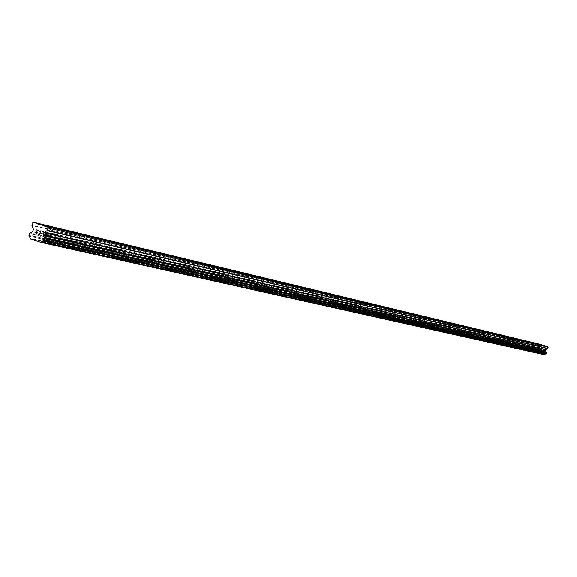 <?xml version="1.0" encoding="UTF-8"?>
<svg xmlns="http://www.w3.org/2000/svg" width="577" height="577" viewBox="0 0 577 577"><rect width="100%" height="100%" fill="white"/><g stroke="black" fill="none" stroke-linecap="round" stroke-linejoin="round"><path stroke-width="0.43" stroke-dasharray="2.88 2.16" d="M48.569 235.452L53.769 237.125L48.569 235.452M52.579 244.85L44.479 242.232L52.572 244.85M71.122 240.674L76.214 242.311L71.122 240.674M75.068 249.87L67.134 247.309L75.068 249.877M92.717 245.672L97.715 247.281L92.717 245.672M96.604 254.673L88.829 252.163L96.597 254.681M113.424 250.461L118.321 252.041L113.424 250.461M117.239 259.282L109.623 256.823L117.239 259.289M133.28 255.056L138.083 256.606L133.28 255.056M137.037 263.703L129.565 261.294L137.037 263.703M137.037 263.711L129.565 261.294L137.037 263.711M152.35 259.47L157.059 260.992L152.35 259.47M156.05 267.952L148.715 265.579L156.05 267.952M170.669 263.711L175.293 265.204L170.669 263.711M174.312 272.027L167.106 269.711L174.312 272.034M188.282 267.786L192.826 269.25L188.282 267.786M191.874 275.95L184.799 273.671L191.874 275.95M205.239 271.709L209.703 273.152L205.239 271.709M208.773 279.722L201.827 277.479L208.773 279.722M221.568 275.489L225.953 276.902L221.568 275.489M225.052 283.357L218.221 281.158L225.052 283.357M237.306 279.131L241.619 280.523L237.306 279.131M240.739 286.856L234.024 284.692L240.739 286.856M240.739 286.863L234.024 284.699L240.739 286.863M252.481 282.643L256.722 284.007L252.481 282.643M255.863 290.231L249.264 288.103L255.863 290.238M267.122 286.033L271.298 287.375L267.122 286.033M270.462 293.491L263.97 291.399L270.462 293.491M270.462 293.498L263.97 291.407L270.462 293.498M281.266 289.308L285.37 290.628L281.266 289.308M284.555 296.636L278.164 294.58L284.555 296.643M294.926 292.467L298.965 293.765L294.926 292.467M298.172 299.679L291.883 297.653L298.165 299.687M308.132 295.525L312.107 296.802L308.132 295.525M311.335 302.615L305.146 300.624L311.335 302.615M311.335 302.622L305.146 300.631L311.335 302.622M320.906 298.482L324.822 299.737L320.906 298.482M324.065 305.464L317.97 303.502L324.065 305.464M333.275 301.345L337.127 302.579L333.275 301.345M336.391 308.212L330.39 306.279L336.384 308.219M345.248 304.115L349.042 305.334L345.248 304.115M348.32 310.873L342.406 308.976L348.32 310.873M348.32 310.88L342.406 308.976L348.32 310.88M356.846 306.798L360.589 308.003L356.846 306.798M359.875 313.455L354.054 311.58L359.875 313.462M368.09 309.402L371.776 310.585L368.09 309.402M371.083 315.958L365.342 314.112L371.083 315.958M371.083 315.965L365.342 314.112L371.083 315.965M378.988 311.926L382.63 313.095L378.988 311.926M381.945 318.381L376.291 316.564L381.945 318.389M389.569 314.371L393.153 315.525L389.569 314.371M392.49 320.74L386.907 318.944L392.49 320.74M399.839 316.744L403.373 317.884L399.839 316.744M402.717 323.019L397.214 321.252L402.717 323.026M409.807 319.052L413.298 320.177L409.807 319.052M412.656 325.24L407.225 323.495L412.656 325.24M419.493 321.295L422.934 322.399L419.493 321.295M422.306 327.397L416.947 325.68L422.306 327.397M428.906 323.473L432.303 324.562L428.906 323.473M431.69 329.489L426.403 327.794L431.69 329.489M431.683 329.496L426.403 327.794L431.683 329.496M438.058 325.594L441.412 326.669L438.058 325.594M440.806 331.523L435.592 329.849L440.806 331.53M446.966 327.657L450.269 328.717L446.966 327.657M449.678 333.506L444.528 331.854L449.678 333.506M455.628 329.662L458.895 330.708L455.628 329.662M458.311 335.432L453.226 333.802L458.311 335.432M458.304 335.439L453.226 333.802L458.304 335.439M464.059 331.609L467.283 332.648L464.059 331.609M466.706 337.307L461.694 335.699L466.706 337.307M466.706 337.314L461.687 335.699L466.706 337.314M472.267 333.513L475.455 334.53L472.267 333.513M474.893 339.132L469.93 337.545L474.893 339.132M474.885 339.139L469.93 337.545L474.885 339.139M480.266 335.36L483.411 336.369L480.266 335.36M482.855 340.913L477.965 339.341L482.855 340.913M482.855 340.92L477.958 339.348L482.855 340.92M488.055 337.163L491.164 338.165L488.055 337.163M490.623 342.644L485.784 341.094L490.623 342.644M490.623 342.651L485.784 341.101L490.623 342.651M495.65 338.923L498.723 339.911L495.65 338.923M498.189 344.339L493.407 342.803L498.189 344.339M503.057 340.639L506.094 341.613L503.057 340.639M505.567 345.984L500.843 344.469L505.567 345.991M510.284 342.305L513.285 343.272L510.284 342.305M512.765 347.592L508.099 346.092L512.765 347.592M517.331 343.942L520.295 344.887L517.331 343.942M519.783 349.157L515.167 347.679L519.783 349.164M524.212 345.529L527.14 346.474L524.212 345.529M526.635 350.686L522.077 349.222L526.635 350.686M526.635 350.693L522.077 349.229L526.635 350.693M530.927 347.087L533.826 348.018L530.927 347.087M533.328 352.179L528.813 350.737L533.328 352.186M537.483 348.602L540.346 349.525L537.483 348.602M539.863 353.643L535.398 352.208L539.856 353.643M536.697 348.349L541.161 349.777L536.697 348.349M535.593 351.833L540.05 353.261L535.593 351.833M530.133 346.827L534.641 348.277L530.133 346.827M529.015 350.354L533.523 351.804L529.015 350.354M523.411 345.27L527.969 346.734L523.411 345.27M522.279 348.84L526.837 350.304L522.279 348.84M516.523 343.676L521.132 345.154L516.523 343.676M515.376 347.289L519.992 348.768L515.376 347.289M509.462 342.046L514.136 343.539L509.462 342.046M508.308 345.702L512.975 347.195L508.308 345.702M502.228 340.372L506.952 341.887L502.228 340.372M501.06 344.072L505.777 345.587L501.06 344.072M494.814 338.656L499.595 340.185L494.814 338.656M493.631 342.399L498.405 343.935L493.631 342.399M487.212 336.889L492.044 338.439L487.212 336.889M486.007 340.69L490.847 342.24L486.007 340.69M479.408 335.086L484.305 336.658L479.408 335.086M478.189 338.93L483.086 340.502L478.189 338.93M471.402 333.232L476.357 334.819L471.402 333.232M470.168 337.127L475.123 338.713L470.168 337.127M463.18 331.328L468.199 332.936L463.18 331.328M461.932 335.273L466.944 336.889L461.932 335.273M454.734 329.373L459.819 331.003L454.734 329.373M453.472 333.369L458.549 335.006L453.472 333.369M446.064 327.361L451.214 329.013L446.064 327.361M444.78 331.422L449.93 333.073L444.78 331.422M437.15 325.298L442.364 326.971L437.15 325.298M435.851 329.409L441.066 331.083L435.851 329.409M427.983 323.178L433.269 324.873L427.983 323.178M426.67 327.347L431.949 329.041L426.67 327.347M418.556 320.992L423.915 322.716L418.556 320.992M417.221 325.226L422.573 326.943L417.221 325.226M408.862 318.749L414.286 320.487L408.862 318.749M407.506 323.041L412.93 324.786L407.506 323.041M398.88 316.434L404.383 318.201L398.88 316.434M397.503 320.79L403.006 322.557L397.503 320.79M388.595 314.054L394.178 315.85L388.595 314.054M387.203 318.475L392.778 320.271L387.203 318.475M378.007 311.602L383.662 313.419L378.007 311.602M376.593 316.088L382.248 317.905L376.593 316.088M367.087 309.077L372.829 310.916L367.087 309.077M365.652 313.628L371.393 315.475L365.652 313.628M355.836 306.466L361.656 308.342L355.836 306.466M354.379 311.097L360.199 312.965L354.379 311.097M344.217 303.783L350.131 305.68L344.217 303.783M342.738 308.479L348.645 310.383L342.738 308.479M332.229 301.006L338.23 302.932L332.229 301.006M330.729 305.781L336.73 307.707L330.729 305.781M319.853 298.136L325.947 300.098L319.853 298.136M318.324 302.99L324.418 304.952L318.324 302.99M307.065 295.179L313.246 297.162L307.065 295.179M305.514 300.112L311.695 302.103L305.514 300.112M293.837 292.113L300.119 294.133L293.837 292.113M292.265 297.133L298.547 299.153L292.265 297.133M280.162 288.947L286.545 291.003L280.162 288.947M278.561 294.054L284.944 296.109L278.561 294.054M266.004 285.665L272.495 287.757L266.004 285.665M264.374 290.858L270.858 292.95L264.374 290.858M251.341 282.276L257.941 284.396L251.341 282.276M249.682 287.562L256.282 289.683L249.682 287.562M236.152 278.756L242.859 280.912L236.152 278.756M234.464 284.136L241.172 286.3L234.464 284.136M220.4 275.106L227.223 277.306L220.4 275.106M218.676 280.588L225.499 282.788L218.676 280.588M204.049 271.32L210.994 273.556L204.049 271.32M202.303 276.91L209.242 279.145L202.303 276.91M187.078 267.389L194.146 269.668L187.078 267.389M185.296 273.087L192.365 275.366L185.296 273.087M169.436 263.307L176.634 265.622L169.436 263.307M167.626 269.113L174.817 271.435L167.626 269.113M151.095 259.059L158.43 261.424L151.095 259.059M149.248 264.98L156.576 267.346L149.248 264.98M132.01 254.637L139.483 257.046L132.01 254.637M130.121 260.681L137.593 263.09L130.121 260.681M112.126 250.036L119.742 252.488L112.126 250.036M110.207 256.202L117.816 258.662L110.207 256.202M91.404 245.239L99.172 247.742L91.404 245.239M89.442 251.536L97.203 254.046L89.442 251.536M69.781 240.227L77.707 242.787L69.781 240.227M67.776 246.667L75.702 249.221L67.776 246.667M47.199 234.998L55.291 237.609L47.199 234.998M45.157 241.583L53.243 244.194L45.157 241.583M541.298 349.929L541.507 349.273L541.298 349.929L542.113 350.196L541.298 349.929M541.507 349.273L541.954 349.417L541.507 349.273M541.983 349.309L541.543 349.164L541.983 349.309M541.543 349.164L541.745 348.515L541.543 349.164M541.745 348.515L542.568 348.775L541.745 348.515M542.596 348.667L541.68 348.371L541.161 350.001L542.077 350.304L541.161 350.001L541.68 348.371L542.596 348.667M543.765 350.145L543.642 349.763L543.765 350.145M543.642 349.763L543.332 349.02L543.642 349.763M543.332 349.02L544.198 349.301L543.332 349.02M544.234 349.193L543.137 348.84L543.678 350.304L542.957 350.124L543.065 350.499L543.678 350.304L543.137 348.84L544.234 349.193M542.2 344.844L541.543 344.685M546.354 346.178L545.698 346.027M540.036 344.152L539.048 345.637L539.949 347.621L539.639 348.861L537.742 349.936L537.447 350.859L538.37 352.799L544.198 354.682M39.077 231.189L40.707 231.73L39.734 234.882M37.065 233.094L36.135 233.692M545.77 346.171L44.588 226.17M546.145 346.294L44.516 226.213M538.37 352.799L30.458 238.936M538.269 352.417L30.292 238.207M539.307 349.15L32.254 231.918M539.423 349.063L32.456 231.752M539.416 344.476L32.593 222.967M541.623 344.837L37.238 223.753M541.991 344.952L37.166 223.797M538.269 352.605L30.292 238.553M537.764 351.407L29.434 236.289M537.677 351.321L29.276 236.116M537.447 350.859L28.886 235.243M537.439 350.708L28.872 234.954M537.641 350.059L29.254 233.707M537.742 349.936L29.434 233.476M538.19 349.698L30.242 233.007M538.312 349.684L30.466 232.964M539.502 349.02L32.608 231.665M539.639 348.861L32.846 231.355M539.964 347.83L33.466 229.357M539.949 347.621L33.444 228.968M539.062 345.839L31.923 225.585M539.048 345.637L31.901 225.196M56.423 228.586L53.769 237.125M78.818 233.959L76.214 242.311M100.261 239.102L97.715 247.281M120.817 244.035L118.321 252.041M140.536 248.759L138.083 256.606M159.461 253.303L157.059 260.992M177.651 257.667L175.293 265.204M195.141 261.857L192.826 269.25M211.975 265.896L209.703 273.152M228.189 269.784L225.953 276.902M243.811 273.534L241.619 280.523M258.871 277.148L256.722 284.007M273.411 280.631L271.298 287.375M287.447 283.999L285.37 290.628M301.014 287.252L298.965 293.765M314.126 290.397L312.107 296.802M326.806 293.441L324.822 299.737M339.081 296.383L337.127 302.579M350.967 299.232L349.042 305.334M362.479 301.995L360.589 308.003M373.644 304.67L371.776 310.585M384.462 307.267L382.63 313.095M394.964 309.784L393.153 315.525M405.155 312.229L403.373 317.884M415.058 314.602L413.298 320.177M424.672 316.91L422.934 322.399M434.012 319.153L432.303 324.562M443.1 321.331L441.412 326.669M451.935 323.452L450.269 328.717M460.54 325.515L458.895 330.708M468.906 327.52L467.283 332.648M477.056 329.474L475.455 334.53M484.997 331.378L483.411 336.369M492.729 333.232L491.164 338.165M500.266 335.042L498.723 339.911M507.623 336.809L506.094 341.613M514.792 338.526L513.285 343.272M521.788 340.206L520.295 344.887M528.611 341.844L527.14 346.474M535.276 343.438L533.826 348.018M541.781 345.003L540.346 349.525M541.161 349.777L540.05 353.261M534.641 348.277L533.523 351.804M527.969 346.734L526.837 350.304M521.132 345.154L519.992 348.768M514.136 343.539L512.975 347.195M506.952 341.887L505.777 345.587M499.595 340.185L498.405 343.935M492.044 338.439L490.847 342.24M484.305 336.658L483.086 340.502M476.357 334.819L475.123 338.713M468.199 332.936L466.944 336.889M459.819 331.003L458.549 335.006M451.214 329.013L449.93 333.073M442.364 326.971L441.066 331.083M433.269 324.873L431.949 329.041M423.915 322.716L422.573 326.943M414.286 320.487L412.93 324.786M404.383 318.201L403.006 322.557M394.178 315.85L392.778 320.271M383.662 313.419L382.248 317.905M372.829 310.916L371.393 315.475M361.656 308.342L360.199 312.965M350.131 305.68L348.645 310.383M338.23 302.932L336.73 307.707M325.947 300.098L324.418 304.952M313.246 297.162L311.695 302.103M300.119 294.133L298.547 299.153M286.545 291.003L284.944 296.109M272.495 287.757L270.858 292.95M257.941 284.396L256.282 289.683M242.859 280.912L241.172 286.3M227.223 277.306L225.499 282.788M210.994 273.556L209.242 279.145M194.146 269.668L192.365 275.366M176.634 265.622L174.817 271.435M158.43 261.424L156.576 267.346M139.483 257.046L137.593 263.09M119.742 252.488L117.816 258.662M99.172 247.742L97.203 254.046M77.707 242.787L75.702 249.221M55.291 237.609L53.243 244.194M46.759 234.918L44.71 241.503M69.363 240.155L67.358 246.588M91.015 245.167L89.046 251.464M111.758 249.964L109.832 256.138M131.664 254.572L129.775 260.616M150.77 259.001L148.916 264.922M169.126 263.249L167.316 269.055M186.782 267.339L185.001 273.029M203.775 271.269L202.022 276.859M220.133 275.056L218.416 280.545M235.899 278.713L234.212 284.093M251.11 282.232L249.452 287.519M265.781 285.629L264.151 290.822M279.946 288.904L278.345 294.01M293.635 292.077L292.063 297.097M306.87 295.143L305.32 300.076M319.672 298.107L318.143 302.961M332.056 300.97L330.556 305.752M344.051 303.747L342.572 308.45M355.677 306.437L354.213 311.068M366.936 309.048L365.501 313.607M377.863 311.58L376.449 316.066M388.458 314.032L387.066 318.454M398.743 316.412L397.373 320.769M408.732 318.728L407.376 323.019M418.44 320.971L417.099 325.204M427.867 323.156L426.547 327.325M437.034 325.277L435.736 329.395M445.956 327.347L444.672 331.4M454.633 329.352L453.363 333.355M463.079 331.306L461.831 335.259M471.301 333.21L470.067 337.112M479.314 335.071L478.095 338.915M487.118 336.874L485.921 340.675M494.727 338.634L493.544 342.385M502.149 340.358L500.973 344.058M509.383 342.031L508.229 345.688M516.444 343.668L515.297 347.275M523.332 345.262L522.199 348.825M530.061 346.82L528.943 350.34M536.632 348.335L535.521 351.819M538.875 344.08L537.439 348.595M532.333 342.507L530.876 347.08M525.633 340.899L524.161 345.522M518.766 339.247L517.28 343.928M511.734 337.559L510.234 342.298M504.529 335.828L503.007 340.625M497.136 334.054L495.6 338.915M489.563 332.229L487.998 337.156M481.788 330.361L480.208 335.352M473.804 328.45L472.21 333.499M465.617 326.481L463.995 331.602M457.2 324.462L455.556 329.647M448.56 322.384L446.894 327.642M439.674 320.249L437.986 325.579M430.543 318.057L428.834 323.459M421.145 315.799L419.414 321.281M411.48 313.477L409.728 319.038M401.534 311.09L399.753 316.73M391.285 308.623L389.482 314.357M380.733 306.091L378.894 311.905M369.85 303.48L367.989 309.38M358.634 300.783L356.745 306.776M347.058 297.999L345.14 304.093M335.107 295.135L333.16 301.324M322.774 292.171L320.79 298.46M310.022 289.106L308.01 295.503M296.838 285.94L294.797 292.445M283.206 282.665L281.129 289.279M269.091 279.275L266.978 286.004M254.479 275.763L252.329 282.615M239.332 272.128L237.147 279.102M223.624 268.355L221.402 275.46M207.331 264.439L205.066 271.68M190.403 260.378L188.095 267.75M172.819 256.152L170.467 263.675M154.535 251.76L152.133 259.434M135.501 247.194L133.056 255.02M115.674 242.434L113.186 250.418M95.01 237.472L92.471 245.622M73.445 232.293L70.856 240.623M50.927 226.884L48.28 235.402"/><path stroke-width="0.87" d="M51.223 226.912L56.423 228.586L51.223 226.912M73.719 232.322L78.818 233.959L73.719 232.322M95.27 237.493L100.261 239.102L95.27 237.493M115.919 242.455L120.817 244.035L115.919 242.455M135.725 247.216L140.536 248.759L135.725 247.216M154.744 251.788L159.461 253.303L154.744 251.788M173.021 256.174L177.651 257.667L173.021 256.174M190.598 260.4L195.141 261.857L190.598 260.4M207.511 264.461L211.975 265.896L207.511 264.461M223.797 268.377L228.189 269.784L223.797 268.377M239.491 272.149L243.811 273.534L239.491 272.149M254.63 275.784L258.871 277.148L254.63 275.784M269.243 279.29L273.411 280.631L269.243 279.29M283.343 282.68L287.447 283.999L283.343 282.68M296.975 285.954L301.014 287.252L296.975 285.954M310.145 289.12L314.126 290.397L310.145 289.12M322.889 292.186L326.806 293.441L322.889 292.186M335.223 295.143L339.081 296.383L335.223 295.143M347.166 298.013L350.967 299.232L347.166 298.013M358.735 300.797L362.479 301.995L358.735 300.797M369.951 303.488L373.644 304.67L369.951 303.488M380.827 306.098L384.462 307.267L380.827 306.098M391.379 308.637L394.964 309.784L391.379 308.637M401.621 311.097L405.155 312.229L401.621 311.097M411.567 313.484L415.058 314.602L411.567 313.484M421.224 315.807L424.672 316.91L421.224 315.807M430.615 318.064L434.012 319.153L430.615 318.064M439.746 320.257L443.1 321.331L439.746 320.257M448.625 322.392L451.935 323.452L448.625 322.392M457.265 324.469L460.54 325.515L457.265 324.469M465.682 326.488L468.906 327.52L465.682 326.488M473.868 328.457L477.056 329.474L473.868 328.457M481.845 330.369L484.997 331.378L481.845 330.369M489.621 332.237L492.729 333.232L489.621 332.237M497.194 334.061L500.266 335.042L497.194 334.061M504.579 335.836L507.623 336.809L504.579 335.836M511.785 337.567L514.792 338.526L511.785 337.567M518.817 339.254L521.788 340.206L518.817 339.254M525.676 340.906L528.611 341.844L525.676 340.906M532.376 342.514L535.276 343.438L532.376 342.514M538.918 344.087L541.781 345.003L538.918 344.087M545.698 346.027L37.541 223.573L47.523 226.855L48.064 228.059L47.126 230.598L43.737 232.747L43.131 235.142L44.703 238.525L44.328 240.075L40.772 242.362L30.458 238.936L28.886 235.243L29.434 233.476L32.608 231.665L33.466 229.357L31.923 225.585L32.593 222.967L33.704 222.318L37.541 223.573M40.772 242.362L544.198 354.682L546.167 353.528L546.361 352.72L545.438 350.737L545.9 349.539L547.782 348.45L548.15 347.289L547.833 346.662L546.354 346.178L44.891 225.989M541.543 344.685L33.704 222.318M39.604 234.608L40.001 233.353L39.611 234.608L38.161 234.132L39.604 234.608M40.001 233.353L39.207 233.086L40.001 233.353M40.065 233.137L40.455 231.882L40.065 233.137M40.455 231.882L39.005 231.406L40.455 231.882M38.096 234.341L39.734 234.882L38.096 234.341M39.077 231.189L40.707 231.73L39.726 234.882M37.065 233.094L36.135 233.692M36.091 233.678L37.072 230.526L36.099 233.678M36.409 233.332L37.26 230.591L36.409 233.332M545.662 345.962L43.672 225.593M44.588 226.17L43.852 225.989M547.833 346.662L47.523 226.855M548.15 347.289L48.064 228.059M545.496 351.025L43.203 235.301M545.539 351.162L43.282 235.56M544.5 354.429L41.32 241.864M541.514 344.628L36.329 223.176M37.238 223.753L36.51 223.573M547.782 348.45L47.372 230.288M547.652 348.609L47.126 230.598M545.9 349.539L43.975 232.444M545.77 349.698L43.737 232.747M545.438 350.737L43.116 234.752M545.453 350.939L43.131 235.142M546.044 352.179L44.148 237.493M546.138 352.266L44.306 237.659M546.361 352.72L44.703 238.525M546.376 352.879L44.717 238.82M546.167 353.528L44.328 240.075M546.073 353.643L44.148 240.306M545.618 353.881L43.333 240.775M545.496 353.903L43.109 240.818M544.392 354.581L41.126 242.152"/></g></svg>
